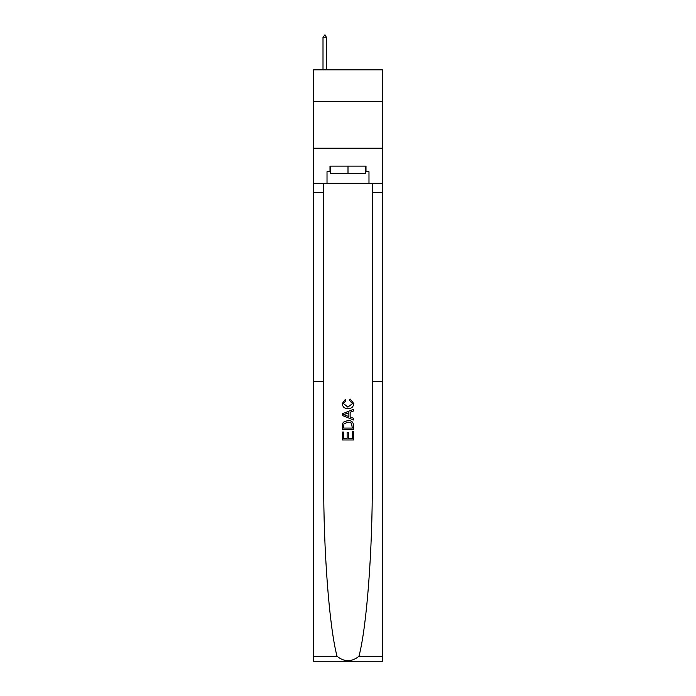 <?xml version="1.0" encoding="UTF-8"?>
<svg xmlns="http://www.w3.org/2000/svg" width="696" height="696" viewBox="0 0 696 696"><rect width="100%" height="100%" fill="white"/><g stroke="black" fill="none" stroke-linecap="round" stroke-linejoin="round"><path stroke-width="1.04" d="M382.513 101.581L382.513 69.87L313.487 69.87L313.487 101.581L382.513 101.581L382.513 148.213L313.487 148.213L313.487 101.581M352.298 431.79L352.298 438.393L348.426 438.393L352.298 438.393L352.298 431.79L353.585 431.79L353.585 439.976L342.397 439.976L342.397 432.077L342.397 439.976M347.13 432.512L347.13 438.393L343.685 438.393L347.13 438.393L347.13 432.512L348.426 432.512L348.426 438.393M343.363 422.211L342.562 423.838L343.363 422.211L347.93 420.462C351.515 420.445 353.394 422.168 353.585 425.63L353.585 429.641L342.397 429.641L342.397 425.813L342.397 429.641M350.01 398.939L349.636 400.513L350.01 398.939L353.733 403.506C353.429 406.942 351.489 408.674 347.913 408.691L347.913 408.691C344.468 408.622 342.589 406.899 342.258 403.532L345.503 399.217L345.842 400.8L343.546 403.61L347.904 407.116L352.446 403.654L349.636 400.513M358.953 656.284L382.513 656.284L382.513 661.2L313.487 661.2L313.487 381.391L323.701 381.391L323.701 480.457C323.414 550.101 329.243 626.992 337.047 656.284C344.346 662.14 351.645 662.14 358.953 656.284C366.757 626.992 372.586 550.101 372.299 480.457L372.299 183.196M342.397 413.755L342.397 415.538L353.585 419.984L342.397 415.538L342.397 413.755L353.585 409.309L342.397 413.755M372.299 381.391L382.513 381.391L382.513 148.213M313.487 381.391L313.487 148.213M323.701 183.196L323.701 381.391M382.513 656.284L382.513 381.391M313.487 183.196L327.016 183.196L327.016 171.721L330.556 171.721M365.444 171.721L366 171.721L366 166.126L330 166.126L330 171.721M366 171.721L368.984 171.721L368.984 183.196L382.513 183.196M327.016 183.196L368.984 183.196M353.585 409.309L353.585 410.988L350.149 412.258L350.149 417.035L353.585 418.305L353.585 419.984M345.755 415.408L348.853 416.556L348.853 412.737L343.685 414.651L345.755 415.408M348.853 412.737L348.853 416.556M342.397 425.813L342.562 423.838M351.506 423.116L352.298 428.066L351.506 423.116L347.904 422.037L343.92 423.942L343.685 428.066L352.298 428.066L343.685 428.066M342.397 432.077L343.685 432.077L343.685 438.393M330.556 166.126L330.556 173.582L365.444 173.582L365.444 166.126M348 166.126L348 173.582M326.363 37.227L324.962 34.8L323.005 37.227L326.363 37.227L326.363 69.87M323.005 37.227L323.005 69.87M372.299 192.522L382.513 192.522M323.701 192.522L313.487 192.522M313.487 656.284L337.047 656.284"/></g></svg>
